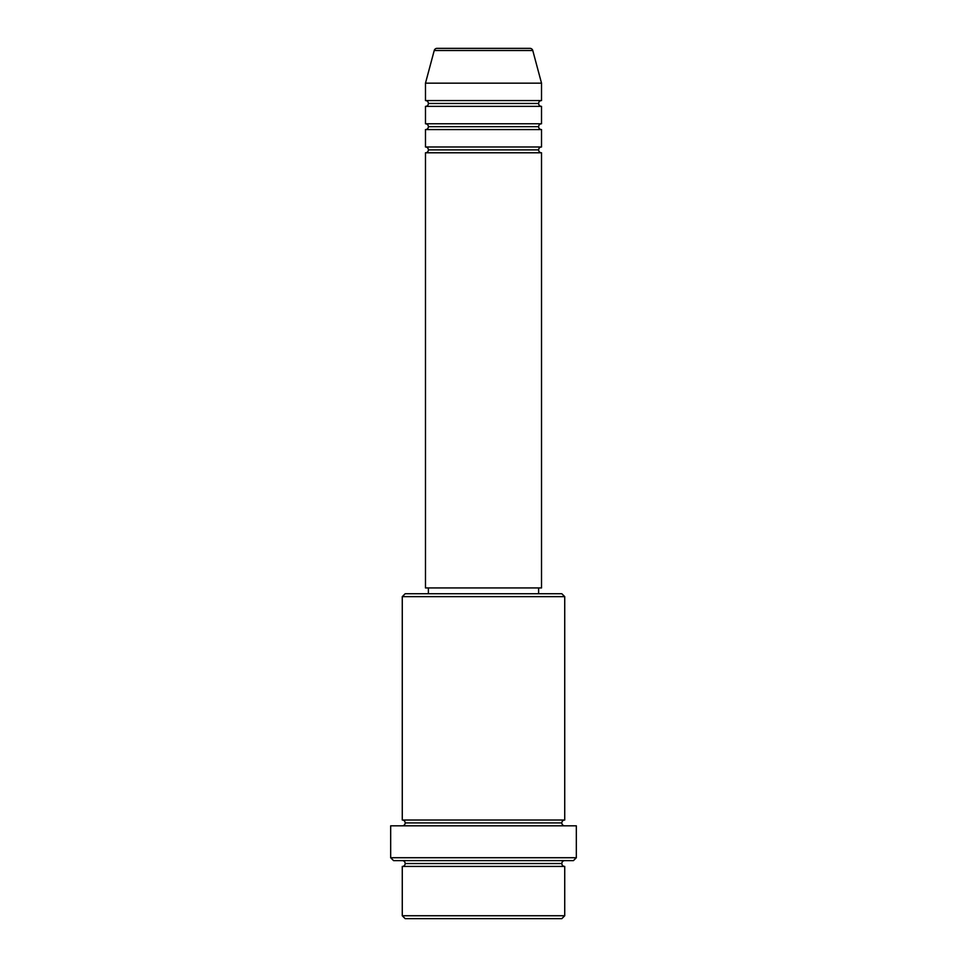 <?xml version="1.0" encoding="UTF-8"?>
<svg xmlns="http://www.w3.org/2000/svg" width="967" height="967" viewBox="0 0 967 967"><rect width="100%" height="100%" fill="white"/><g stroke="black" fill="none" stroke-linecap="round" stroke-linejoin="round"><path stroke-width="0.73" stroke-dasharray="4.83 3.63" d="M425.48 152.786L541.52 152.786L425.48 152.786M538.619 149.885L428.381 149.885L538.619 149.885M541.52 146.984L425.48 146.984L541.52 146.984M425.48 129.578L541.52 129.578L425.48 129.578M538.619 126.677L428.381 126.677L538.619 126.677M541.52 123.776L425.48 123.776L541.52 123.776M425.48 106.37L541.52 106.37L425.48 106.37M538.619 103.469L428.381 103.469L538.619 103.469M541.52 100.568L425.48 100.568L541.52 100.568M402.272 866.432L564.728 866.432L402.272 866.432M561.827 863.531L405.173 863.531L561.827 863.531M564.728 860.63L393.569 860.63L564.728 860.63M405.173 822.917L561.827 822.917L405.173 822.917M564.728 820.016L402.272 820.016L564.728 820.016M402.272 825.818L576.332 825.818L402.272 825.818M428.381 593.738L561.827 593.738L428.381 593.738M538.619 587.936L428.381 587.936L538.619 587.936M425.48 83.162L541.52 83.162L425.48 83.162M434.231 50.502L532.769 50.502L434.231 50.502M437.036 48.35L529.964 48.35L437.036 48.35M405.173 918.65L561.827 918.65L405.173 918.65M564.728 915.749L402.272 915.749L564.728 915.749M576.332 857.729L390.668 857.729L576.332 857.729M402.272 596.639L564.728 596.639L402.272 596.639M425.48 587.936L541.52 587.936L425.48 587.936M428.381 587.936L537.555 587.936L428.381 587.936"/><path stroke-width="1.45" d="M529.964 48.35L437.036 48.35A2.901 2.901 0 0 0 434.231 50.502L532.769 50.502A2.901 2.901 0 0 0 529.964 48.35L437.036 48.35A2.901 2.901 0 0 0 434.231 50.502L425.48 83.162L541.52 83.162L532.769 50.502L434.231 50.502L425.48 83.162L425.48 100.568A2.901 2.901 0 0 1 428.381 103.469A2.901 2.901 0 0 1 425.48 106.37L425.48 123.776A2.901 2.901 0 0 1 428.381 126.677A2.901 2.901 0 0 1 425.48 129.578L425.48 146.984A2.901 2.901 0 0 1 428.381 149.885A2.901 2.901 0 0 1 425.48 152.786L425.48 587.936L541.52 587.936L541.52 152.786A2.901 2.901 0 0 1 538.619 149.885A2.901 2.901 0 0 1 541.508 146.984L541.52 129.578A2.901 2.901 0 0 1 538.619 126.677A2.901 2.901 0 0 1 541.508 123.776L541.52 106.37A2.901 2.901 0 0 1 538.619 103.469A2.901 2.901 0 0 1 541.508 100.568L541.52 83.162L425.48 83.162L425.48 100.568L541.52 100.568A2.901 2.901 0 0 0 538.619 103.469L428.381 103.469A2.901 2.901 0 0 0 425.48 100.568L541.52 100.568L541.52 83.162L532.769 50.502A2.901 2.901 0 0 0 529.964 48.35M402.272 915.749L405.173 918.65L561.827 918.65L564.728 915.749L402.272 915.749L564.728 915.749L564.728 866.432A2.901 2.901 0 0 1 561.827 863.531A2.901 2.901 0 0 1 564.728 860.63A2.901 2.901 0 0 0 561.827 863.531L405.173 863.531A2.901 2.901 0 0 1 402.272 866.432L402.272 915.749L402.272 866.432A2.901 2.901 0 0 0 405.173 863.531A2.901 2.901 0 0 0 402.272 860.63A2.901 2.901 0 0 1 405.173 863.531L561.827 863.531A2.901 2.901 0 0 0 564.728 866.432L402.272 866.432L564.728 866.432L564.728 915.749L561.827 918.65L405.173 918.65L402.272 915.749M564.728 596.639L561.827 593.738L405.173 593.738L402.272 596.639L564.728 596.639L402.272 596.639L402.272 820.016A2.901 2.901 0 0 1 405.173 822.917A2.901 2.901 0 0 1 402.272 825.818A2.901 2.901 0 0 0 405.173 822.917L561.827 822.917A2.901 2.901 0 0 1 564.728 820.016L564.728 596.639L564.728 820.016A2.901 2.901 0 0 0 561.827 822.917A2.901 2.901 0 0 0 564.728 825.818A2.901 2.901 0 0 1 561.827 822.917L405.173 822.917A2.901 2.901 0 0 0 402.272 820.016L564.728 820.016L402.272 820.016L402.272 596.639L405.173 593.738L561.827 593.738L564.728 596.639M390.668 857.729L393.569 860.63L573.431 860.63L576.332 857.729L390.668 857.729L576.332 857.729L576.332 825.818L390.668 825.818L390.668 857.729L390.668 825.818L576.332 825.818L576.332 857.729L573.431 860.63L393.569 860.63L390.668 857.729M425.48 146.984L541.52 146.984A2.901 2.901 0 0 0 538.619 149.885L428.381 149.885A2.901 2.901 0 0 0 425.48 146.984L425.48 129.578A2.901 2.901 0 0 0 428.381 126.677A2.901 2.901 0 0 0 425.48 123.776L541.52 123.776A2.901 2.901 0 0 0 538.619 126.677L428.381 126.677L538.619 126.677A2.901 2.901 0 0 0 541.508 129.578L425.48 129.578L541.52 129.578L541.52 146.984L425.48 146.984M541.52 152.786L425.48 152.786A2.901 2.901 0 0 0 428.381 149.885L538.619 149.885A2.901 2.901 0 0 0 541.508 152.786L541.52 587.936L425.48 587.936L425.48 152.786L541.52 152.786M538.619 593.738L538.619 587.936L538.619 593.738M428.381 587.936L428.381 593.738L428.381 587.936M541.52 106.37L425.48 106.37A2.901 2.901 0 0 0 428.381 103.469L538.619 103.469A2.901 2.901 0 0 0 541.52 106.37L541.52 123.776L425.48 123.776L425.48 106.37L541.52 106.37"/></g></svg>
